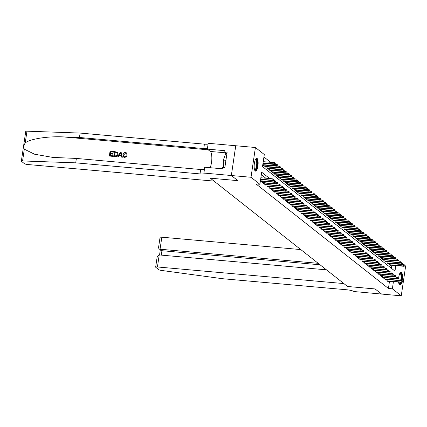 <?xml version="1.0" encoding="UTF-8"?>
<svg xmlns="http://www.w3.org/2000/svg" width="427" height="427" viewBox="0 0 427 427"><rect width="100%" height="100%" fill="white"/><g stroke="black" fill="none" stroke-linecap="round" stroke-linejoin="round"><path stroke-width="0.64" d="M401.786 282.306A6.453 1.916 -84.9 0 1 399.934 285.039A6.453 1.916 -84.9 0 1 399.581 284.889A6.453 1.916 -84.9 0 1 398.61 282.124M398.572 278.783A6.453 1.916 -84.9 0 1 401.081 272.186A6.453 1.916 -84.9 0 1 401.433 272.335A6.453 1.916 -84.9 0 1 402.111 280.966M255.229 170.981A6.453 1.916 -84.9 0 1 254.311 163.92A6.453 1.916 -84.9 0 1 256.728 158.284A6.453 1.916 -84.9 0 1 257.086 158.433A6.453 1.916 -84.9 0 1 258.004 165.495A6.453 1.916 -84.9 0 1 255.586 171.136A6.453 1.916 -84.9 0 1 255.229 170.981A6.41 1.905 95.1 0 0 255.608 170.747A6.41 1.905 95.1 0 0 257.47 164.23A6.41 1.905 95.1 0 0 256.371 158.358M404.956 265.503L405.65 266.053L401.252 295.82L381.589 294.07L375.077 288.93L347.546 286.48L210.33 178.203L237.86 180.653L231.349 175.518L235.747 145.746L255.41 147.502L264.297 154.515L262.514 166.583L394.98 271.108L395.797 265.567M270.713 162.324L263.934 156.981M395.541 258.927L396.918 259.162L395.269 259.013M398.161 260.144L399.181 260.95L397.532 260.801M400.43 261.932L401.444 262.733M402.693 263.715L403.712 264.521L402.063 264.377M387.102 279.514L386.915 280.747L388.276 281.82L388.367 281.212M384.834 277.726L384.652 278.959L386.013 280.032L386.104 279.423M382.571 275.938L382.389 277.176L383.745 278.249L383.836 277.635M380.308 274.15L380.126 275.388L381.482 276.461L381.573 275.847M378.044 272.367L377.858 273.6L379.219 274.673L379.309 274.065M375.776 270.579L375.595 271.812L376.956 272.885L377.046 272.277M373.513 268.791L373.331 270.029L374.687 271.102L374.778 270.488M371.25 267.003L371.068 268.241L372.424 269.314L372.515 268.7M368.987 265.22L368.8 266.453L370.161 267.526L370.252 266.918M366.718 263.432L366.537 264.665L367.898 265.738L367.989 265.13M364.455 261.644L364.274 262.883L365.635 263.95L365.72 263.342M362.192 259.856L362.011 261.094L363.366 262.167L363.457 261.554M359.929 258.073L359.747 259.306L361.103 260.379L361.194 259.771M357.666 256.285L357.479 257.518L358.84 258.591L358.931 257.983M355.397 254.497L355.216 255.736L356.577 256.803L356.668 256.195M353.134 252.709L352.953 253.948L354.309 255.02L354.399 254.407M350.871 250.927L350.69 252.16L352.045 253.232L352.136 252.624M348.608 249.138L348.421 250.371L349.782 251.444L349.873 250.836M346.34 247.35L346.158 248.589L347.519 249.656L347.61 249.048M344.077 245.562L343.895 246.801L345.251 247.873L345.342 247.26M341.813 243.78L341.632 245.013L342.988 246.085L343.078 245.477M339.55 241.992L339.364 243.225L340.725 244.297L340.815 243.689M337.282 240.204L337.1 241.442L338.462 242.509L338.552 241.901M335.019 238.415L334.837 239.654L336.198 240.727L336.284 240.113M332.756 236.633L332.574 237.866L333.93 238.939L334.021 238.33M330.493 234.845L330.311 236.078L331.667 237.15L331.758 236.542M328.23 233.057L328.043 234.295L329.404 235.362L329.495 234.754M325.961 231.269L325.78 232.507L327.141 233.58L327.231 232.966M323.698 229.486L323.517 230.719L324.872 231.792L324.963 231.183M321.435 227.698L321.253 228.931L322.609 230.004L322.7 229.395M319.172 225.91L318.985 227.148L320.346 228.215L320.437 227.607M316.903 224.122L316.722 225.36L318.083 226.433L318.174 225.819M314.64 222.334L314.459 223.572L315.815 224.645L315.905 224.036M312.377 220.551L312.196 221.784L313.551 222.857L313.642 222.248M310.114 218.763L309.927 220.001L311.288 221.069L311.379 220.46M307.846 216.975L307.664 218.213L309.025 219.286L309.116 218.672M305.583 215.187L305.401 216.425L306.762 217.498L306.848 216.889M303.319 213.404L303.138 214.637L304.494 215.71L304.584 215.101M301.056 211.616L300.875 212.854L302.231 213.922L302.321 213.313M298.793 209.828L298.606 211.066L299.967 212.139L300.058 211.525M296.525 208.04L296.343 209.278L297.704 210.351L297.795 209.742M294.262 206.257L294.08 207.49L295.436 208.563L295.527 207.954M291.999 204.469L291.817 205.702L293.173 206.775L293.264 206.166M289.736 202.681L289.549 203.919L290.91 204.992L291 204.378M287.467 200.893L287.286 202.131L288.647 203.204L288.737 202.595M285.204 199.11L285.022 200.343L286.378 201.416L286.469 200.807M282.941 197.322L282.759 198.555L284.115 199.628L284.206 199.019M280.678 195.534L280.491 196.772L281.852 197.845L281.943 197.231M278.409 193.746L278.228 194.984L279.589 196.057L279.68 195.449M276.146 191.963L275.965 193.196L277.326 194.269L277.411 193.661M273.883 190.175L273.702 191.408L275.057 192.481L275.148 191.872M271.62 188.387L271.439 189.625L272.794 190.698L272.885 190.084M269.357 186.599L269.17 187.837L270.531 188.91L270.622 188.296M267.088 184.816L266.907 186.049L268.268 187.122L268.359 186.514M264.825 183.028L264.644 184.261L266 185.334L266.09 184.726M262.562 181.24L262.381 182.478L263.737 183.551L263.827 182.937M260.401 180.915L261.473 181.763L261.564 181.149M391.41 268.289L391.863 265.22M262.776 164.822L263.849 165.671L263.939 165.062M264.937 165.148L264.756 166.386L266.112 167.459L266.202 166.845M267.201 166.936L267.019 168.174L268.38 169.241L268.466 168.633M269.464 168.724L269.282 169.957L270.643 171.03L270.734 170.421M271.732 170.512L271.551 171.745L272.906 172.818L272.997 172.209M273.995 172.294L273.814 173.533L275.169 174.606L275.26 173.992M276.258 174.083L276.077 175.321L277.438 176.388L277.523 175.78M278.521 175.871L278.34 177.104L279.701 178.176L279.792 177.568M280.79 177.659L280.603 178.892L281.964 179.964L282.055 179.356M283.053 179.441L282.871 180.68L284.227 181.753L284.318 181.139M285.316 181.229L285.135 182.468L286.49 183.541L286.581 182.927M287.579 183.018L287.398 184.25L288.759 185.323L288.849 184.715M289.848 184.806L289.661 186.039L291.022 187.111L291.113 186.503M292.111 186.588L291.929 187.827L293.285 188.899L293.376 188.286M294.374 188.376L294.192 189.615L295.548 190.688L295.639 190.074M296.637 190.164L296.455 191.397L297.816 192.47L297.902 191.862M298.9 191.953L298.719 193.185L300.08 194.258L300.17 193.65M301.168 193.735L300.987 194.974L302.343 196.046L302.433 195.433M303.432 195.523L303.25 196.762L304.606 197.834L304.697 197.221M305.695 197.311L305.513 198.544L306.874 199.617L306.96 199.009M307.958 199.099L307.776 200.332L309.137 201.405L309.228 200.797M310.226 200.882L310.039 202.12L311.4 203.193L311.491 202.585M312.489 202.67L312.308 203.909L313.664 204.981L313.754 204.368M314.752 204.458L314.571 205.691L315.927 206.764L316.017 206.156M317.015 206.246L316.834 207.479L318.195 208.552L318.286 207.944M319.284 208.029L319.097 209.267L320.458 210.34L320.549 209.732M321.547 209.817L321.366 211.055L322.721 212.128L322.812 211.514M323.81 211.605L323.629 212.838L324.984 213.911L325.075 213.303M326.073 213.393L325.892 214.626L327.253 215.699L327.338 215.091M328.336 215.176L328.155 216.414L329.516 217.487L329.607 216.879M330.605 216.964L330.423 218.202L331.779 219.275L331.87 218.661M332.868 218.752L332.686 219.99L334.042 221.058L334.133 220.449M335.131 220.54L334.949 221.773L336.311 222.846L336.396 222.237M337.394 222.323L337.213 223.561L338.574 224.634L338.664 224.026M339.662 224.111L339.476 225.349L340.837 226.422L340.927 225.808M341.926 225.899L341.744 227.137L343.1 228.205L343.191 227.596M344.189 227.687L344.007 228.92L345.363 229.993L345.454 229.384M346.452 229.47L346.27 230.708L347.631 231.781L347.722 231.172M348.72 231.258L348.533 232.496L349.894 233.569L349.985 232.955M350.983 233.046L350.802 234.284L352.158 235.352L352.248 234.743M353.246 234.834L353.065 236.067L354.421 237.14L354.511 236.531M355.51 236.622L355.328 237.855L356.689 238.928L356.775 238.319M357.773 238.405L357.591 239.643L358.952 240.716L359.043 240.102M360.041 240.193L359.86 241.431L361.215 242.499L361.306 241.89M362.304 241.981L362.123 243.214L363.478 244.287L363.569 243.678M364.567 243.769L364.386 245.002L365.747 246.075L365.832 245.466M366.83 245.552L366.649 246.79L368.01 247.863L368.101 247.249M369.099 247.34L368.912 248.578L370.273 249.646L370.364 249.037M371.362 249.128L371.18 250.361L372.536 251.434L372.627 250.825M373.625 250.916L373.444 252.149L374.799 253.222L374.89 252.613M375.888 252.699L375.707 253.937L377.068 255.01L377.158 254.396M378.157 254.487L377.97 255.725L379.331 256.792L379.422 256.184M380.42 256.275L380.238 257.508L381.594 258.581L381.685 257.972M382.683 258.063L382.501 259.296L383.857 260.369L383.948 259.76M384.946 259.846L384.764 261.084L386.125 262.157L386.211 261.543M387.209 261.634L387.027 262.872L388.389 263.939L388.479 263.331M389.477 263.422L389.296 264.655L390.652 265.727L390.742 265.119M269.699 178.539L261.687 172.214L259.904 184.283L255.97 183.93L388.431 288.46L389.488 281.308M265.77 178.187L261.319 174.68M231.349 175.518L251.017 177.269L255.41 147.502M401.252 295.82L392.365 288.807L393.422 281.66M388.431 288.46L392.365 288.807M259.904 184.283L251.017 177.269M273.216 180.055L273.333 179.255L273.216 180.055L272.052 180.215L272.463 180.536L260.614 179.484M260.651 179.201L272.052 180.215L272.271 178.769L260.865 177.755M273.333 179.255L272.271 178.769M272.463 180.536L273.44 180.237M275.821 164.144L275.709 163.162L275.821 164.144L274.839 164.448L274.433 164.123L274.646 162.676L263.245 161.662M275.591 163.968L263.032 163.109M274.839 164.448L262.989 163.392M274.646 162.676L275.709 163.162M255.592 159.228A5.583 1.66 -84.9 0 1 257.251 163.189A5.583 1.66 -84.9 0 1 255.597 169.957A5.583 1.66 -84.9 0 1 254.636 169.999M254.551 169.738A5.172 1.537 95.1 0 0 254.673 169.765A5.172 1.537 95.1 0 0 255.197 169.53A5.172 1.537 95.1 0 0 256.718 163.904A5.172 1.537 95.1 0 0 255.592 159.468A5.172 1.537 95.1 0 0 255.463 159.474M226.918 153.624L225.68 153.517L223.348 160.072L223.449 167.592M225.931 160.301L223.348 160.072M400.804 282.316A5.583 1.66 -84.9 0 1 399.95 283.864A5.583 1.66 -84.9 0 1 398.983 283.907M398.903 283.64A5.172 1.537 95.1 0 0 399.026 283.672A5.172 1.537 95.1 0 0 399.549 283.437A5.172 1.537 95.1 0 0 400.243 282.268M399.592 284.9A6.41 1.905 95.1 0 0 399.96 284.649A6.41 1.905 95.1 0 0 401.113 282.343M401.508 280.694A6.41 1.905 95.1 0 0 400.718 272.266M399.944 273.136A5.583 1.66 -84.9 0 1 401.439 274.929A5.583 1.66 -84.9 0 1 401.263 280.608M400.739 280.56A5.172 1.537 95.1 0 0 399.944 273.371A5.172 1.537 95.1 0 0 399.816 273.381M112.792 156.314L109.339 156.01L112.893 156.394A10.771 3.202 95.1 0 0 113.006 155.866L112.893 156.394M110.241 155.524A10.771 3.202 95.1 0 0 110.518 153.982L112.995 154.2A10.771 3.202 95.1 0 0 113.08 153.645L112.995 154.2M110.614 153.298A10.771 3.202 95.1 0 0 110.769 151.905L113.433 152.14A10.771 3.202 95.1 0 0 113.481 151.558L113.433 152.14M113.699 156.394L114.409 151.569L117.484 152.263L117.932 154.302C117.708 155.844 116.859 156.597 115.386 156.549L113.801 156.474L115.487 156.629C116.987 156.693 117.863 155.967 118.114 154.446L117.308 152.103M124.807 157.515L127.043 156.138L124.807 157.515L123.563 157.04L122.896 154.734C123.141 153.256 123.99 152.503 125.426 152.487L126.408 152.845L127.203 154.184L126.408 152.845M124.076 156.645L123.739 154.932L125.447 153.144L123.739 154.932M127.038 154.051L126.355 154.142L127.203 154.184M24.318 149.178L22.578 160.947A2.482 0.454 -171.6 0 0 21.35 161.155L25.748 131.388A2.482 0.454 8.4 0 1 26.976 131.18L80.116 133.069L79.465 137.478L63.175 136.896C47.632 136.128 29.719 138.988 25.236 142.949C23.811 145.047 23.506 147.123 24.318 149.178L34.518 154.206L52.74 157.403L76.374 158.433L200.658 169.508A5.791 1.057 -171.6 0 0 204.341 169.428M117.772 156.757L120.361 152.097L121.108 152.167L122.271 157.157L121.562 157.099L121.247 155.561L119.234 155.385L118.476 156.821L117.772 156.757L118.578 156.901L119.405 155.519L121.273 155.684M121.562 157.099L122.373 157.243L121.108 152.167M76.374 158.433L75.723 162.842L200.007 173.912A5.791 1.057 -171.6 0 0 204.154 173.511A5.791 1.057 -171.6 0 0 203.93 173.154L204.666 167.224L222.286 168.793L222.478 167.507L224.837 167.715L227.132 152.188L224.773 151.975L224.96 150.688L207.341 149.119L208.2 143.285L235.736 145.74L231.338 175.508L237.828 180.626L210.292 178.176L214.007 181.107L27.574 164.496A2.482 0.454 -171.6 0 1 24.536 163.749L21.446 161.31A2.482 0.454 -171.6 0 1 21.35 161.155M80.116 133.069L204.405 144.145A5.791 1.057 -171.6 0 0 208.088 144.064M207.437 148.468A5.791 1.057 -171.6 0 1 203.754 148.548L79.465 137.478M22.578 160.947L75.723 162.842M203.807 173.058L231.338 175.508M207.341 149.119L210.297 151.452A9.303 2.765 -84.9 0 1 211.835 158.38A9.303 2.765 -84.9 0 1 210.121 167.71M224.773 151.975L226.854 153.619M123.558 154.787L123.995 156.586L124.732 156.88L126.232 155.786L126.872 156.004M126.355 154.142L125.928 153.266L125.314 153.042M124.711 157.44L123.563 157.04M120.195 153.549L119.517 154.846L121.129 154.99L120.649 152.69L119.693 154.985M114.447 155.898L116.582 155.743L117.265 154.232L116.715 152.439L114.991 152.183L114.447 155.898M116.843 152.524L115.952 152.268M114.596 155.914A10.771 3.202 95.1 0 0 115.13 152.29L116.085 152.375M112.819 154.062L110.337 153.837L110.086 155.508L112.872 155.759M113.299 152.033L110.636 151.798L110.417 153.282L112.899 153.501M109.339 156.01L110.054 151.179L113.379 151.478M300.779 249.576L161.833 237.193L160.056 249.224L161.934 250.708L161.283 255.122M318.19 263.315L160.056 249.224L158.972 248.834L161.934 250.708L320.069 264.799M347.578 286.506L343.868 283.576L157.435 266.966A2.482 0.454 -171.6 0 0 155.658 267.137A2.482 0.454 -171.6 0 0 155.754 267.291L158.844 269.731A2.482 0.454 -171.6 0 0 161.299 270.408L222.563 278.714L346.852 289.784A5.791 1.057 8.4 0 1 353.94 291.529L381.599 294.07L375.114 288.956L347.583 286.48M326.458 269.837L159.212 254.935L157.435 266.966M158.972 248.834L158.529 247.713L160.056 237.369A2.482 0.454 8.4 0 1 161.833 237.193M155.658 267.137L157.184 256.792L159.212 254.935M275.479 181.843L275.596 181.037L275.479 181.843L274.321 182.003L274.726 182.324L260.587 181.064M260.422 180.765L274.321 182.003L274.534 180.557L272.885 180.407M275.596 181.037L274.534 180.557M274.726 182.324L275.709 182.025M277.742 183.631L277.865 182.825L277.742 183.631L276.584 183.791L276.99 184.112L262.856 182.852M262.445 182.532L276.584 183.791L276.797 182.34L275.148 182.196M277.865 182.825L276.797 182.34M276.99 184.112L277.972 183.807M280.011 185.419L280.128 184.613L280.011 185.419L278.847 185.574L279.253 185.9L265.119 184.64M264.713 184.315L278.847 185.574L279.061 184.128L277.411 183.984M280.128 184.613L279.061 184.128M279.253 185.9L280.235 185.596M282.274 187.202L282.391 186.402L282.274 187.202L281.11 187.362L281.521 187.683L267.382 186.423M266.976 186.103L281.11 187.362L281.324 185.916L279.674 185.766M282.391 186.402L281.324 185.916M281.521 187.683L282.498 187.384M278.084 165.932L277.977 164.95L278.084 165.932L277.102 166.231L276.696 165.911L276.909 164.464L275.26 164.315M277.854 165.751L262.797 164.673M277.102 166.231L262.968 164.971M276.909 164.464L277.977 164.95M280.347 167.72L280.24 166.733L280.347 167.72L279.365 168.019L278.959 167.699L279.173 166.252L277.523 166.103M280.123 167.539L264.825 166.439M279.365 168.019L265.231 166.76M279.173 166.252L280.24 166.733M282.61 169.503L282.503 168.521L282.61 169.503L281.633 169.807L281.222 169.487L281.436 168.035L279.786 167.891M282.386 169.327L267.088 168.227M281.633 169.807L267.494 168.548M281.436 168.035L282.503 168.521M284.873 171.291L284.766 170.309L284.873 171.291L283.896 171.595L283.491 171.27L283.704 169.823L282.055 169.679M284.649 171.115L269.352 170.01M283.896 171.595L269.757 170.336M283.704 169.823L284.766 170.309M284.537 188.99L284.654 188.184L284.537 188.99L283.379 189.15L283.784 189.471L269.645 188.211M269.24 187.891L283.379 189.15L283.592 187.704L281.943 187.554M284.654 188.184L283.592 187.704M283.784 189.471L284.761 189.172M287.141 173.079L287.035 172.097L287.141 173.079L286.159 173.378L285.754 173.058L285.967 171.611L284.318 171.462M286.912 172.898L271.615 171.798M286.159 173.378L272.026 172.118M285.967 171.611L287.035 172.097M286.8 190.778L286.923 189.972L286.8 190.778L285.642 190.938L286.047 191.259L271.914 189.999M271.503 189.679L285.642 190.938L285.855 189.487L284.206 189.342M286.923 189.972L285.855 189.487M286.047 191.259L287.029 190.954M289.405 174.867L289.298 173.88L289.405 174.867L288.422 175.166L288.017 174.846L288.23 173.399L286.581 173.25M289.175 174.686L273.878 173.586M288.422 175.166L274.289 173.906M288.23 173.399L289.298 173.88M289.068 192.566L289.186 191.76L289.068 192.566L287.905 192.721L288.31 193.047L274.177 191.787M273.771 191.461L287.905 192.721L288.118 191.275L286.469 191.131M289.186 191.76L288.118 191.275M288.31 193.047L289.292 192.742M291.668 176.65L291.561 175.668L291.668 176.65L290.691 176.954L290.28 176.634L290.493 175.182L288.844 175.038M291.444 176.474L276.146 175.374M290.691 176.954L276.552 175.694M290.493 175.182L291.561 175.668M291.331 194.349L291.449 193.548L291.331 194.349L290.168 194.509L290.579 194.829L276.44 193.575M276.034 193.25L290.168 194.509L290.381 193.063L288.732 192.913M291.449 193.548L290.381 193.063M290.579 194.829L291.556 194.531M293.931 178.438L293.824 177.456L293.931 178.438L292.954 178.742L292.543 178.417L292.762 176.97L291.113 176.826M293.707 178.262L278.409 177.157M292.954 178.742L278.815 177.483M292.762 176.97L293.824 177.456M293.595 196.137L293.712 195.331L293.595 196.137L292.436 196.297L292.842 196.617L278.703 195.358M278.297 195.038L292.436 196.297L292.65 194.851L291 194.701M293.712 195.331L292.65 194.851M292.842 196.617L293.819 196.319M296.199 180.226L296.087 179.244L296.199 180.226L295.217 180.525L294.811 180.205L295.025 178.758L293.376 178.609M295.97 180.045L280.672 178.945M295.217 180.525L281.083 179.265M295.025 178.758L296.087 179.244M295.858 197.925L295.975 197.119L295.858 197.925L294.699 198.085L295.105 198.406L280.971 197.146M280.56 196.826L294.699 198.085L294.913 196.633L293.264 196.489M295.975 197.119L294.913 196.633M295.105 198.406L296.087 198.101M298.462 182.014L298.356 181.027L298.462 182.014L297.48 182.313L297.075 181.993L297.288 180.546L295.639 180.397M298.233 181.833L282.936 180.733M297.48 182.313L283.347 181.053M297.288 180.546L298.356 181.027M298.121 199.713L298.243 198.907L298.121 199.713L296.962 199.868L297.368 200.194L283.234 198.934M282.823 198.614L296.962 199.868L297.176 198.422L295.527 198.277M298.243 198.907L297.176 198.422M297.368 200.194L298.35 199.889M300.725 183.797L300.619 182.815L300.725 183.797L299.749 184.101L299.338 183.781L299.551 182.329L297.902 182.185M300.501 183.621L285.204 182.521M299.749 184.101L285.61 182.841M299.551 182.329L300.619 182.815M300.389 201.496L300.507 200.695L300.389 201.496L299.226 201.656L299.637 201.976L285.498 200.722M285.092 200.396L299.226 201.656L299.439 200.21L297.79 200.06M300.507 200.695L299.439 200.21M299.637 201.976L300.613 201.677M302.989 185.585L302.882 184.603L302.989 185.585L302.012 185.889L301.601 185.564L301.814 184.117L300.165 183.973M302.764 185.409L287.467 184.304M302.012 185.889L287.873 184.629M301.814 184.117L302.882 184.603M302.652 203.284L302.77 202.478L302.652 203.284L301.489 203.444L301.9 203.764L287.761 202.505M287.355 202.184L301.489 203.444L301.708 201.998L300.058 201.848M302.77 202.478L301.708 201.998M301.9 203.764L302.876 203.465M305.257 187.373L305.145 186.391L305.257 187.373L304.275 187.672L303.869 187.352L304.083 185.905L302.433 185.756M305.027 187.191L289.73 186.092M304.275 187.672L290.136 186.412M304.083 185.905L305.145 186.391M304.915 205.072L305.033 204.266L304.915 205.072L303.757 205.232L304.163 205.552L290.024 204.293M289.618 203.973L303.757 205.232L303.971 203.78L302.321 203.636M305.033 204.266L303.971 203.78M304.163 205.552L305.145 205.248M307.52 189.161L307.413 188.174L307.52 189.161L306.538 189.46L306.132 189.14L306.346 187.693L304.697 187.544M307.291 188.98L291.993 187.88M306.538 189.46L292.404 188.2M306.346 187.693L307.413 188.174M307.178 206.86L307.301 206.054L307.178 206.86L306.02 207.02L306.426 207.341L292.292 206.081M291.881 205.761L306.02 207.02L306.234 205.568L304.584 205.424M307.301 206.054L306.234 205.568M306.426 207.341L307.408 207.036M309.783 190.944L309.676 189.962L309.783 190.944L308.801 191.248L308.395 190.928L308.609 189.476L306.96 189.332M309.559 190.768L294.262 189.668M308.801 191.248L294.667 189.988M308.609 189.476L309.676 189.962M309.447 208.643L309.564 207.842L309.447 208.643L308.283 208.803L308.689 209.129L294.555 207.869M294.15 207.543L308.283 208.803L308.497 207.357L306.848 207.207M309.564 207.842L308.497 207.357M308.689 209.129L309.671 208.824M312.046 192.732L311.94 191.75L312.046 192.732L311.069 193.036L310.659 192.71L310.872 191.264L309.223 191.12M311.822 192.556L296.525 191.451M311.069 193.036L296.93 191.776M310.872 191.264L311.94 191.75M311.71 210.431L311.827 209.625L311.71 210.431L310.546 210.591L310.957 210.911L296.818 209.652M296.413 209.331L310.546 210.591L310.76 209.145L309.111 208.995M311.827 209.625L310.76 209.145M310.957 210.911L311.934 210.612M314.309 194.52L314.203 193.538L314.309 194.52L313.333 194.819L312.927 194.498L313.14 193.052L311.491 192.903M314.085 194.338L298.788 193.239M313.333 194.819L299.194 193.559M313.14 193.052L314.203 193.538M313.973 212.219L314.091 211.413L313.973 212.219L312.815 212.379L313.221 212.699L299.081 211.44M298.676 211.119L312.815 212.379L313.028 210.927L311.379 210.783M314.091 211.413L313.028 210.927M313.221 212.699L314.197 212.395M316.578 196.308L316.471 195.32L316.578 196.308L315.596 196.607L315.19 196.287L315.404 194.84L313.754 194.691M316.348 196.126L301.051 195.027M315.596 196.607L301.462 195.347M315.404 194.84L316.471 195.32M316.236 214.007L316.359 213.201L316.236 214.007L315.078 214.167L315.484 214.487L301.35 213.228M300.939 212.908L315.078 214.167L315.291 212.715L313.642 212.571M316.359 213.201L315.291 212.715M315.484 214.487L316.466 214.183M318.841 198.091L318.734 197.109L318.841 198.091L317.859 198.395L317.453 198.075L317.667 196.623L316.017 196.479M318.611 197.914L303.314 196.815M317.859 198.395L303.725 197.135M317.667 196.623L318.734 197.109M318.505 215.79L318.622 214.989L318.505 215.79L317.341 215.95L317.747 216.275L303.613 215.016M303.207 214.69L317.341 215.95L317.555 214.503L315.905 214.354M318.622 214.989L317.555 214.503M317.747 216.275L318.729 215.971M321.104 199.879L320.997 198.897L321.104 199.879L320.127 200.183L319.716 199.857L319.93 198.411L318.28 198.267M320.88 199.703L305.583 198.598M320.127 200.183L305.988 198.923M319.93 198.411L320.997 198.897M320.768 217.578L320.885 216.772L320.768 217.578L319.604 217.738L320.015 218.058L305.876 216.799M305.47 216.478L319.604 217.738L319.818 216.292L318.168 216.142M320.885 216.772L319.818 216.292M320.015 218.058L320.992 217.759M323.367 201.667L323.26 200.685L323.367 201.667L322.39 201.966L321.979 201.645L322.198 200.199L320.549 200.049M323.143 201.485L307.846 200.386M322.39 201.966L308.251 200.711M322.198 200.199L323.26 200.685M323.031 219.366L323.148 218.56L323.031 219.366L321.873 219.526L322.278 219.846L308.139 218.587M307.734 218.266L321.873 219.526L322.086 218.074L320.437 217.93M323.148 218.56L322.086 218.074M322.278 219.846L323.255 219.542M325.636 203.455L325.523 202.467L325.636 203.455L324.653 203.754L324.248 203.433L324.461 201.987L322.812 201.838M325.406 203.273L310.109 202.174M324.653 203.754L310.52 202.494M324.461 201.987L325.523 202.467M325.294 221.154L325.411 220.348L325.294 221.154L324.136 221.314L324.541 221.634L310.408 220.375M309.997 220.054L324.136 221.314L324.349 219.862L322.7 219.718M325.411 220.348L324.349 219.862M324.541 221.634L325.523 221.33M327.899 205.238L327.792 204.255L327.899 205.238L326.917 205.542L326.511 205.222L326.724 203.77L325.075 203.626M327.669 205.061L312.372 203.962M326.917 205.542L312.783 204.282M326.724 203.77L327.792 204.255M327.557 222.937L327.68 222.136L327.557 222.937L326.399 223.097L326.804 223.422L312.671 222.163M312.26 221.837L326.399 223.097L326.612 221.65L324.963 221.501M327.68 222.136L326.612 221.65M326.804 223.422L327.787 223.118M330.162 207.026L330.055 206.044L330.162 207.026L329.185 207.33L328.774 207.004L328.987 205.558L327.338 205.414M329.938 206.849L314.64 205.75M329.185 207.33L315.046 206.07M328.987 205.558L330.055 206.044M329.825 224.725L329.943 223.919L329.825 224.725L328.662 224.885L329.073 225.205L314.934 223.945M314.528 223.625L328.662 224.885L328.875 223.438L327.226 223.289M329.943 223.919L328.875 223.438M329.073 225.205L330.05 224.906M332.089 226.513L332.206 225.707L332.089 226.513L330.925 226.673L331.336 226.993L317.197 225.734M316.791 225.413L330.925 226.673L331.144 225.221L329.495 225.077M332.206 225.707L331.144 225.221M331.336 226.993L332.313 226.689M334.352 228.301L334.469 227.495L334.352 228.301L333.193 228.461L333.599 228.781L319.46 227.522M319.054 227.201L333.193 228.461L333.407 227.009L331.758 226.865M334.469 227.495L333.407 227.009M333.599 228.781L334.581 228.477M332.425 208.814L332.318 207.832L332.425 208.814L331.448 209.118L331.037 208.792L331.251 207.346L329.607 207.196M332.201 208.632L316.903 207.533M331.448 209.118L317.309 207.858M331.251 207.346L332.318 207.832M334.693 210.602L334.581 209.614L334.693 210.602L333.711 210.901L333.306 210.58L333.519 209.134L331.87 208.984M334.464 210.42L319.166 209.321M333.711 210.901L319.572 209.641M333.519 209.134L334.581 209.614M336.956 212.384L336.85 211.402L336.956 212.384L335.974 212.689L335.569 212.368L335.782 210.917L334.133 210.773M336.727 212.208L321.43 211.109M335.974 212.689L321.841 211.429M335.782 210.917L336.85 211.402M336.615 230.084L336.738 229.283L336.615 230.084L335.457 230.244L335.862 230.569L321.728 229.31M321.317 228.984L335.457 230.244L335.67 228.797L334.021 228.648M336.738 229.283L335.67 228.797M335.862 230.569L336.844 230.265M339.219 214.173L339.113 213.19L339.219 214.173L338.237 214.477L337.832 214.157L338.045 212.705L336.396 212.561M338.995 213.996L323.698 212.897M338.237 214.477L324.104 213.217M338.045 212.705L339.113 213.19M338.883 231.872L339.001 231.066L338.883 231.872L337.72 232.032L338.125 232.352L323.992 231.092M323.586 230.772L337.72 232.032L337.933 230.585L336.284 230.436M339.001 231.066L337.933 230.585M338.125 232.352L339.107 232.053M341.483 215.961L341.376 214.978L341.483 215.961L340.506 216.265L340.095 215.939L340.308 214.493L338.659 214.343M341.258 215.779L325.961 214.68M340.506 216.265L326.367 215.005M340.308 214.493L341.376 214.978M341.146 233.66L341.264 232.854L341.146 233.66L339.983 233.82L340.394 234.14L326.255 232.88M325.849 232.56L339.983 233.82L340.196 232.368L338.547 232.224M341.264 232.854L340.196 232.368M340.394 234.14L341.37 233.836M343.746 217.749L343.639 216.761L343.746 217.749L342.769 218.048L342.363 217.727L342.577 216.281L340.927 216.131M343.522 217.567L328.224 216.468M342.769 218.048L328.63 216.788M342.577 216.281L343.639 216.761M343.409 235.448L343.527 234.642L343.409 235.448L342.251 235.608L342.657 235.928L328.518 234.669M328.112 234.348L342.251 235.608L342.465 234.156L340.815 234.012M343.527 234.642L342.465 234.156M342.657 235.928L343.634 235.624M346.014 219.531L345.907 218.549L346.014 219.531L345.032 219.836L344.626 219.515L344.84 218.064L343.191 217.919M345.785 219.355L330.487 218.256M345.032 219.836L330.898 218.576M344.84 218.064L345.907 218.549M345.673 237.236L345.795 236.43L345.673 237.236L344.514 237.391L344.92 237.716L330.786 236.457M330.375 236.131L344.514 237.391L344.728 235.944L343.078 235.795M345.795 236.43L344.728 235.944M344.92 237.716L345.902 237.412M348.277 221.319L348.17 220.337L348.277 221.319L347.295 221.624L346.889 221.303L347.103 219.852L345.454 219.708M348.048 221.143L332.75 220.044M347.295 221.624L333.161 220.364M347.103 219.852L348.17 220.337M347.941 239.019L348.058 238.218L347.941 239.019L346.777 239.179L347.183 239.499L333.049 238.239M332.644 237.919L346.777 239.179L346.991 237.732L345.342 237.583M348.058 238.218L346.991 237.732M347.183 239.499L348.165 239.2M350.54 223.107L350.434 222.125L350.54 223.107L349.564 223.412L349.153 223.086L349.366 221.64L347.717 221.49M350.316 222.926L335.019 221.826M349.564 223.412L335.425 222.152M349.366 221.64L350.434 222.125M350.204 240.807L350.321 240.001L350.204 240.807L349.04 240.967L349.451 241.287L335.312 240.027M334.907 239.707L349.04 240.967L349.254 239.52L347.605 239.371M350.321 240.001L349.254 239.52M349.451 241.287L350.428 240.983M352.803 224.896L352.697 223.908L352.803 224.896L351.827 225.194L351.416 224.874L351.634 223.428L349.985 223.278M352.579 224.714L337.282 223.615M351.827 225.194L337.688 223.935M351.634 223.428L352.697 223.908M352.467 242.595L352.585 241.789L352.467 242.595L351.309 242.755L351.715 243.075L337.576 241.815M337.17 241.495L351.309 242.755L351.522 241.303L349.873 241.159M352.585 241.789L351.522 241.303M351.715 243.075L352.691 242.771M355.072 226.678L354.96 225.696L355.072 226.678L354.09 226.983L353.684 226.662L353.898 225.21L352.248 225.066M354.842 226.502L339.545 225.403M354.09 226.983L339.956 225.723M353.898 225.21L354.96 225.696M354.73 244.383L354.848 243.577L354.73 244.383L353.572 244.538L353.978 244.863L339.844 243.603M339.433 243.278L353.572 244.538L353.786 243.091L352.136 242.942M354.848 243.577L353.786 243.091M353.978 244.863L354.96 244.559M357.335 228.466L357.228 227.484L357.335 228.466L356.353 228.771L355.947 228.45L356.161 226.999L354.511 226.854M357.105 228.29L341.808 227.191M356.353 228.771L342.219 227.511M356.161 226.999L357.228 227.484M356.993 246.165L357.116 245.365L356.993 246.165L355.835 246.326L356.241 246.646L342.107 245.386M341.696 245.066L355.835 246.326L356.049 244.879L354.399 244.73M357.116 245.365L356.049 244.879M356.241 246.646L357.223 246.347M359.598 230.254L359.491 229.272L359.598 230.254L358.621 230.559L358.21 230.233L358.424 228.787L356.775 228.637M359.374 230.073L344.077 228.973M358.621 230.559L344.482 229.299M358.424 228.787L359.491 229.272M359.262 247.954L359.379 247.148L359.262 247.954L358.098 248.114L358.509 248.434L344.37 247.174M343.965 246.854L358.098 248.114L358.312 246.667L356.662 246.518M359.379 247.148L358.312 246.667M358.509 248.434L359.486 248.135M361.861 232.042L361.754 231.055L361.861 232.042L360.884 232.341L360.473 232.021L360.687 230.575L359.043 230.425M361.637 231.861L346.34 230.761M360.884 232.341L346.745 231.082M360.687 230.575L361.754 231.055M361.525 249.742L361.642 248.936L361.525 249.742L360.361 249.902L360.772 250.222L346.633 248.962M346.228 248.642L360.361 249.902L360.58 248.45L358.931 248.306M361.642 248.936L360.58 248.45M360.772 250.222L361.749 249.918M364.13 233.825L364.017 232.843L364.13 233.825L363.147 234.129L362.742 233.809L362.955 232.357L361.306 232.213M363.9 233.649L348.603 232.55M363.147 234.129L349.008 232.87M362.955 232.357L364.017 232.843M363.788 251.53L363.905 250.724L363.788 251.53L362.63 251.684L363.035 252.01L348.896 250.75M348.491 250.425L362.63 251.684L362.843 250.238L361.194 250.094M363.905 250.724L362.843 250.238M363.035 252.01L364.017 251.706M366.393 235.613L366.286 234.631L366.393 235.613L365.411 235.917L365.005 235.597L365.218 234.145L363.569 234.001M366.163 235.437L350.866 234.338M365.411 235.917L351.277 234.658M365.218 234.145L366.286 234.631M366.051 253.312L366.174 252.512L366.051 253.312L364.893 253.473L365.298 253.793L351.165 252.533M350.754 252.213L364.893 253.473L365.106 252.026L363.457 251.877M366.174 252.512L365.106 252.026M365.298 253.793L366.281 253.494M368.656 237.401L368.549 236.419L368.656 237.401L367.674 237.706L367.268 237.38L367.482 235.934L365.832 235.784M368.432 237.22L353.134 236.12M367.674 237.706L353.54 236.446M367.482 235.934L368.549 236.419M368.32 255.1L368.437 254.295L368.32 255.1L367.156 255.261L367.567 255.581L353.428 254.321M353.022 254.001L367.156 255.261L367.369 253.814L365.72 253.665M368.437 254.295L367.369 253.814M367.567 255.581L368.544 255.282M370.919 239.189L370.812 238.207L370.919 239.189L369.942 239.488L369.531 239.168L369.745 237.722L368.095 237.572M370.695 239.008L355.397 237.908M369.942 239.488L355.803 238.229M369.745 237.722L370.812 238.207M370.583 256.889L370.7 256.083L370.583 256.889L369.419 257.049L369.83 257.369L355.691 256.109M355.285 255.789L369.419 257.049L369.633 255.597L367.983 255.453M370.7 256.083L369.633 255.597M369.83 257.369L370.807 257.065M373.182 240.972L373.075 239.99L373.182 240.972L372.205 241.276L371.8 240.956L372.013 239.51L370.364 239.36M372.958 240.796L357.661 239.696M372.205 241.276L358.066 240.017M372.013 239.51L373.075 239.99M372.846 258.677L372.963 257.871L372.846 258.677L371.687 258.831L372.093 259.157L357.954 257.897M357.548 257.572L371.687 258.831L371.901 257.385L370.252 257.241M372.963 257.871L371.901 257.385M372.093 259.157L373.07 258.853M375.45 242.76L375.344 241.778L375.45 242.76L374.468 243.064L374.063 242.744L374.276 241.292L372.627 241.148M375.221 242.584L359.924 241.485M374.468 243.064L360.335 241.805M374.276 241.292L375.344 241.778M375.109 260.459L375.232 259.659L375.109 260.459L373.951 260.619L374.356 260.94L360.223 259.68M359.812 259.36L373.951 260.619L374.164 259.173L372.515 259.024M375.232 259.659L374.164 259.173M374.356 260.94L375.338 260.641M377.714 244.548L377.607 243.566L377.714 244.548L376.731 244.852L376.326 244.527L376.539 243.08L374.89 242.931M377.484 244.372L362.187 243.267M376.731 244.852L362.598 243.593M376.539 243.08L377.607 243.566M377.377 262.247L377.495 261.441L377.377 262.247L376.214 262.408L376.619 262.728L362.486 261.468M362.08 261.148L376.214 262.408L376.427 260.961L374.778 260.812M377.495 261.441L376.427 260.961M376.619 262.728L377.601 262.429M379.977 246.336L379.87 245.354L379.977 246.336L379 246.635L378.589 246.315L378.802 244.868L377.153 244.719M379.752 246.155L364.455 245.055M379 246.635L364.861 245.376M378.802 244.868L379.87 245.354M379.64 264.035L379.758 263.229L379.64 264.035L378.477 264.196L378.888 264.516L364.749 263.256M364.343 262.936L378.477 264.196L378.69 262.744L377.041 262.6M379.758 263.229L378.69 262.744M378.888 264.516L379.865 264.212M382.24 248.119L382.133 247.137L382.24 248.119L381.263 248.423L380.852 248.103L381.071 246.657L379.422 246.507M382.016 247.943L366.718 246.843M381.263 248.423L367.124 247.164M381.071 246.657L382.133 247.137M381.903 265.824L382.021 265.018L381.903 265.824L380.745 265.978L381.151 266.304L367.012 265.044M366.606 264.719L380.745 265.978L380.959 264.532L379.309 264.388M382.021 265.018L380.959 264.532M381.151 266.304L382.128 266M384.508 249.907L384.396 248.925L384.508 249.907L383.526 250.211L383.12 249.891L383.334 248.439L381.685 248.295M384.279 249.731L368.981 248.631M383.526 250.211L369.392 248.952M383.334 248.439L384.396 248.925M384.167 267.606L384.284 266.806L384.167 267.606L383.008 267.766L383.414 268.087L369.28 266.827M368.869 266.507L383.008 267.766L383.222 266.32L381.573 266.17M384.284 266.806L383.222 266.32M383.414 268.087L384.396 267.788M386.771 251.695L386.665 250.713L386.771 251.695L385.789 251.999L385.384 251.674L385.597 250.227L383.948 250.083M386.542 251.519L371.244 250.414M385.789 251.999L371.655 250.74M385.597 250.227L386.665 250.713M386.43 269.394L386.552 268.588L386.43 269.394L385.271 269.554L385.677 269.875L371.543 268.615M371.132 268.295L385.271 269.554L385.485 268.108L383.836 267.959M386.552 268.588L385.485 268.108M385.677 269.875L386.659 269.576M389.034 253.483L388.928 252.501L389.034 253.483L388.058 253.782L387.647 253.462L387.86 252.015L386.211 251.866M388.81 253.302L373.513 252.202M388.058 253.782L373.919 252.522M387.86 252.015L388.928 252.501M388.698 271.182L388.816 270.376L388.698 271.182L387.535 271.342L387.946 271.663L373.806 270.403M373.401 270.083L387.535 271.342L387.748 269.891L386.099 269.747M388.816 270.376L387.748 269.891M387.946 271.663L388.922 271.358M391.297 255.271L391.191 254.284L391.297 255.271L390.321 255.57L389.91 255.25L390.123 253.803L388.479 253.654M391.073 255.09L375.776 253.99M390.321 255.57L376.182 254.311M390.123 253.803L391.191 254.284M390.961 272.97L391.079 272.164L390.961 272.97L389.798 273.125L390.209 273.451L376.07 272.191M375.664 271.866L389.798 273.125L390.016 271.679L388.367 271.535M391.079 272.164L390.016 271.679M390.209 273.451L391.185 273.147M393.566 257.054L393.454 256.072L393.566 257.054L392.584 257.358L392.178 257.038L392.392 255.586L390.742 255.442M393.336 256.878L378.039 255.778M392.584 257.358L378.445 256.099M392.392 255.586L393.454 256.072M393.224 274.753L393.342 273.953L393.224 274.753L392.066 274.913L392.472 275.234L378.338 273.974M377.927 273.654L392.066 274.913L392.28 273.467L390.63 273.317M393.342 273.953L392.28 273.467M392.472 275.234L393.454 274.935M395.829 258.842L395.722 257.86L395.829 258.842L394.847 259.146L394.441 258.821L394.655 257.374L393.005 257.23M395.599 258.666L380.302 257.561M394.847 259.146L380.713 257.887M394.655 257.374L395.722 257.86M395.487 276.541L395.61 275.735L395.487 276.541L394.329 276.701L394.735 277.022L380.601 275.762M380.19 275.442L394.329 276.701L394.543 275.255L392.893 275.105M395.61 275.735L394.543 275.255M394.735 277.022L395.717 276.723M398.092 260.63L397.985 259.648L398.092 260.63L397.11 260.929L396.704 260.609L382.571 259.349M397.868 260.449L396.704 260.609L396.918 259.162L397.985 259.648M397.11 260.929L382.976 259.669M397.756 278.329L397.873 277.523L397.756 278.329L396.592 278.489L397.003 278.81L382.864 277.55M382.459 277.23L396.592 278.489L396.806 277.038L395.156 276.893M397.873 277.523L396.806 277.038M397.003 278.81L397.98 278.505M400.355 262.418L400.248 261.431L400.355 262.418L399.378 262.717L398.967 262.397L384.834 261.137M400.131 262.237L398.967 262.397L399.181 260.95L400.248 261.431M399.378 262.717L385.239 261.457M400.019 280.117L400.136 279.311L400.019 280.117L398.855 280.272L399.266 280.598L385.127 279.338M384.722 279.012L398.855 280.272L399.069 278.826L397.42 278.682M400.136 279.311L399.069 278.826M399.266 280.598L400.243 280.293M402.618 264.201L402.512 263.219L402.618 264.201L401.642 264.505L401.236 264.185L401.449 262.733L399.8 262.589M402.394 264.025L387.097 262.925M401.642 264.505L387.502 263.245M401.449 262.733L402.512 263.219M402.282 281.9L402.399 281.099L402.282 281.9L401.124 282.06L401.529 282.38L387.39 281.121M386.985 280.801L401.124 282.06L401.337 280.614L399.688 280.464M402.399 281.099L401.337 280.614M401.529 282.38L402.506 282.082M404.887 265.989L404.78 265.007L404.887 265.989L403.905 266.293L403.499 265.968L389.36 264.708M404.657 265.813L403.499 265.968L403.712 264.521L404.78 265.007M403.905 266.293L389.771 265.034M63.175 136.896L208.227 149.818M200.658 169.508L200.007 173.912M203.754 148.548L204.405 144.145M26.976 131.18L25.236 142.949M225.862 152.839L210.297 151.452M160.306 249.886L159.554 254.967"/></g></svg>
